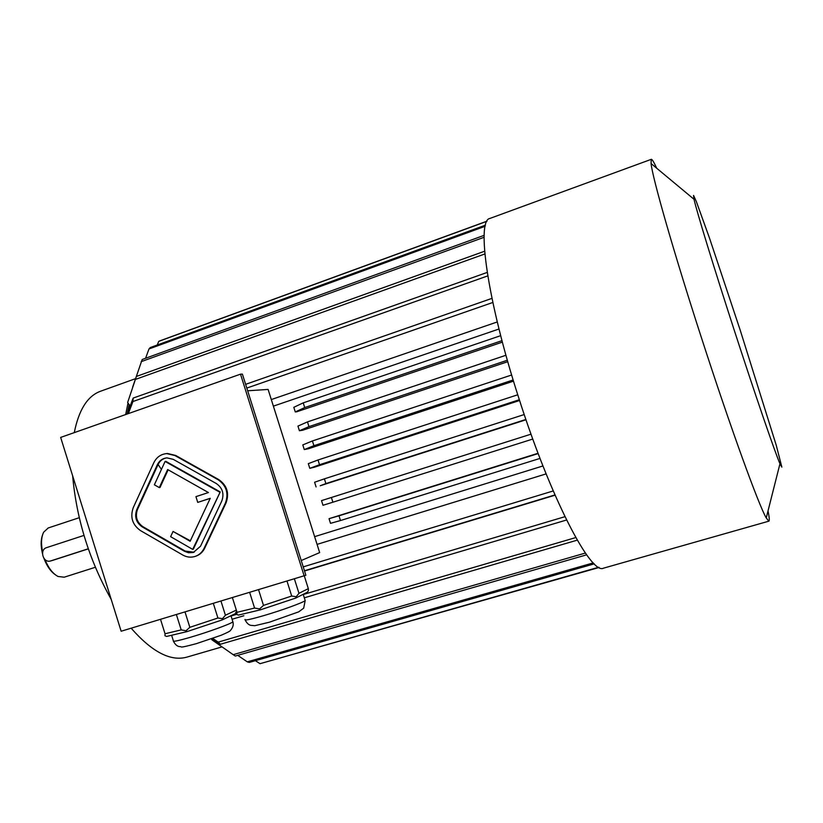<?xml version="1.0" encoding="UTF-8"?>
<svg xmlns="http://www.w3.org/2000/svg" width="823" height="823" viewBox="0 0 823 823"><rect width="100%" height="100%" fill="white"/><g stroke="black" fill="none" stroke-linecap="round" stroke-linejoin="round"><path stroke-width="1.23" d="M166.195 457.958C162.512 458.792 159.806 460.993 158.078 464.563L137.492 509.468C135.023 516.587 136.824 522.317 142.873 526.648L185.206 551.081L194.177 552.202M190.36 540.783L173.056 531.442L170.628 536.668L192.685 549.373L193.354 549.147L220.225 491.928L165.793 461.322L165.094 461.446L154.364 484.798L159.312 487.607L160.022 487.453L168.139 469.82M159.312 487.607L167.635 469.532L208.445 492.545L195.936 496.639L197.736 502.39L210.235 498.368M304.212 576.028L240.511 374.167L60.655 437.414L121.146 631.231L305.878 575.256L242.394 374.105L240.511 374.167M195.73 556.214L196.224 556.039C200.03 554.589 202.88 551.945 204.752 548.108L226.047 502.894C229.504 493.183 227.055 485.405 218.712 479.562L175.659 455.438L167.46 453.483L165.588 453.71M294.439 578.981L298.965 593.311L308.327 588.661L308.409 590.616L307.493 592.149L295.714 598.074L260.428 609.822L238.392 615.11L236.746 614.421L235.769 612.147M308.327 588.661L304.325 575.987M298.965 593.311L296.208 596.737L291.702 596.027L287.032 581.213M295.714 598.074L296.208 596.737M258.587 589.793L263.494 605.399L259.584 608.907L254.574 608.053L237.024 612.322L232.425 597.683M254.574 608.053L249.678 592.478M237.024 612.322L236.746 614.421M259.584 608.907L260.428 609.822M263.494 605.399L291.702 596.027M235.964 612.744L235.44 613.598L222.076 619.966L186.934 631.632L166.616 636.446L164.991 635.757L165.032 633.761L160.526 619.359M236.036 610.234L225.409 615.234L220.986 601.129M225.409 615.234L222.508 618.649L217.92 618.011L213.342 603.434M222.076 619.966L222.508 618.649M217.92 618.011L189.835 627.321L185.021 611.973M189.835 627.321L186.039 630.757L181.204 629.893L176.4 614.575M186.934 631.632L186.039 630.757M165.032 633.761L181.204 629.893M301.239 560.535L319.663 552.603L268.103 389.433L247.661 390.781M538.057 453.267L329.035 518.685L338.983 515.826L340.475 520.548L540.022 458.411M331.391 497.493L531.041 434.163L321.515 500.621L331.391 497.493L332.883 502.215L532.8 439.05M526.01 419.771L320.209 485.745L325.898 483.585L324.396 478.842L314.602 482.247L316.083 486.918M519.591 400.503L314.355 467.227L309.787 468.328L319.519 464.728L318.017 459.985L308.306 463.658L309.787 468.328M513.511 381.152L308.502 448.73L304.273 449.574L313.913 445.696L312.411 440.963L302.802 444.904L304.273 449.574M507.77 361.688L302.658 430.244L299.418 430.748L308.964 426.623L307.473 421.901L297.947 426.098L299.418 430.748M502.38 342.121L296.815 411.767L295.272 411.942L304.716 407.56L303.234 402.859L293.811 407.313L295.272 411.942M273.38 406.14L499.005 329.005M542.954 465.952L314.623 536.647M555.072 495.189L304.541 571.008M546.122 473.894L317.061 544.384M497.277 321.947L271.302 399.567M129.149 404.628L127.184 413.794M100.725 391.172L100.303 391.326C87.485 396.11 78.813 409.875 74.276 432.631M72.64 475.807C76.56 519.282 89.419 560.473 111.208 599.391M131.166 628.206C151.967 651.919 170.474 661.569 186.698 657.176L186.975 657.093M128.007 403.044L125.662 414.555M487.237 272.413L133.182 398.065L132.945 401.531L128.337 413.619M487.782 275.89L132.945 401.531M127.081 414.062L133.182 398.065M484.644 251.221L136.381 376.461L127.637 402.519L136.381 376.461M484.881 253.957L135.754 379.3M130.147 406.017L127.637 402.519M484.15 235.347L142.194 359.497L132.626 387.201M484.099 237.291L141.206 361.647M485.436 225.163L150.29 347.543L148.994 348.952L145.589 358.262M485.169 226.274L148.994 348.952M487 221.161L160.269 340.712L158.726 341.38L157.275 344.991M486.918 221.305L158.726 341.38M598.712 567.242L260.037 663.688L599.144 567.469M255.367 660.684L260.037 663.688M593.29 562.891L247.281 661.846L249.215 662.443L594.257 563.848M237.734 655.345L247.281 661.846M585.39 553.056L233.197 654.676L235.296 656.044L586.645 554.825M233.197 654.676L211.717 639.656L211.655 638.751M575.812 537.563L218.198 642.125L220.399 644.265L212.139 638.586M577.283 540.145L220.399 644.265M212.746 638.37L218.198 642.125M564.948 516.679L303.276 594.515M236.695 614.318L231.047 616.005M566.584 520.013L304.315 597.817M243.865 615.748L232.065 619.246M491.979 298.368L245.624 384.331M492.843 302.463L246.807 388.075M553.241 490.95L303.234 566.862M554.969 494.932L304.459 570.761M321.515 500.621L322.986 505.281L332.883 502.215M524.23 414.545L324.396 478.842M525.897 419.452L325.898 483.585M517.76 394.783L318.017 459.985M519.344 399.721L319.519 464.728M511.659 375L312.411 440.963M513.151 379.959L313.913 445.696M505.96 355.258L307.473 421.901M507.359 360.237L308.964 426.623M500.703 335.661L303.234 402.859M501.999 340.65L304.716 407.56M538.18 453.576L338.983 515.826M329.035 518.685L330.507 523.335L340.475 520.548M490.086 218.362L489.85 218.455C476.208 220.317 487.309 300.59 518.531 397.211C550.381 497.668 591.068 575.39 603.506 568.168L603.67 568.127M656.682 168.201C653.863 162.028 652.053 159.065 651.24 159.343L651.065 163.53C652.526 178.035 673.656 252.095 701.402 337.615C730.217 426.808 758.703 505.188 766.244 517.945L768.836 521.175C769.628 520.897 769.361 517.472 768.034 510.888M733.725 328.593C754.67 393.229 774.782 451.796 779.957 463.781L781.85 467.104L776.243 445.253L740.268 330.332L709.591 238.361L696.309 201.47L693.552 195.421L693.995 199.269C696.814 211.717 713.592 266.58 733.725 328.593M161.431 469.419L157.728 463.956M83.977 535.413L46.644 547.614C39.134 549.702 43.074 563.323 50.512 560.977L88.277 548.776M43.969 558.447C46.849 566.008 50.584 571.409 55.182 574.649M42.415 535.331C40.718 540.238 40.739 546.318 42.467 553.57M52.867 560.309L88.318 548.869M44.926 559.506C48.444 568.035 52.816 573.693 58.032 576.47L64.184 577.201L95.355 567.284M79.255 517.698L48.187 527.985L43.65 532.203C41.212 537.152 40.883 543.797 42.662 552.151M182.778 555.031C186.955 557.346 191.203 557.757 195.555 556.276C199.372 554.815 202.211 552.171 204.094 548.324L225.409 503.069C228.866 493.347 226.418 485.56 218.064 479.706L174.96 455.551L166.75 453.596C160.886 454.131 156.576 457.166 153.829 462.701L133.264 507.637C129.983 517.122 132.369 524.765 140.435 530.557L182.778 555.031M184.527 551.307L188.508 552.747L193.312 552.49L200.503 546.266L221.788 501.022C224.37 493.738 222.539 487.905 216.274 483.513L173.211 459.337L166.925 457.876C162.584 458.318 159.405 460.592 157.358 464.686L136.762 509.643C134.293 516.772 136.093 522.502 142.142 526.843L184.527 551.307L185.206 551.081M192.685 549.373L220.225 491.928M219.576 492.092L165.094 461.446M197.736 502.39L210.256 498.306L190.134 541.267L173.056 531.442M171.616 635.263L173.344 640.767C172.439 642.002 178.293 640.798 190.905 637.136C208.579 631.961 231.294 623.669 232.888 621.859L232.724 621.344M245.017 619.441C244.061 620.789 250.459 619.472 264.224 615.481C281.877 610.306 303.461 602.436 305.189 600.584L305.014 600.029M53.269 560.196L50.779 560.895M204.094 548.324L204.752 548.108M225.409 503.069L226.047 502.894M218.064 479.706L218.712 479.562M174.96 455.551L175.659 455.438M142.142 526.843L142.873 526.648M136.762 509.643L137.492 509.468M157.358 464.686L158.078 464.563M186.698 657.176L222.045 646.878M100.303 391.326L135.26 378.765M603.506 568.168L768.836 521.175M489.85 218.455L651.24 159.343M693.995 199.269L651.065 163.53M779.957 463.781L766.244 517.945M173.499 641.261C174.939 644.255 176.801 646.014 179.085 646.559C183.354 646.477 176.77 648.853 196.43 643.637L221.058 635.294C227.457 632.589 230.635 630.902 230.594 630.253C232.981 627.455 233.742 624.657 232.888 621.859L230.965 615.738M245.192 619.986C246.674 623.011 248.525 624.801 250.748 625.336L254.791 625.696L269.46 622.198L298.708 611.849L303.687 608.166L305.189 600.584L303.203 594.309M52.991 560.278L50.645 560.936M195.555 556.276L196.224 556.039M166.75 453.596L167.46 453.483"/></g></svg>
